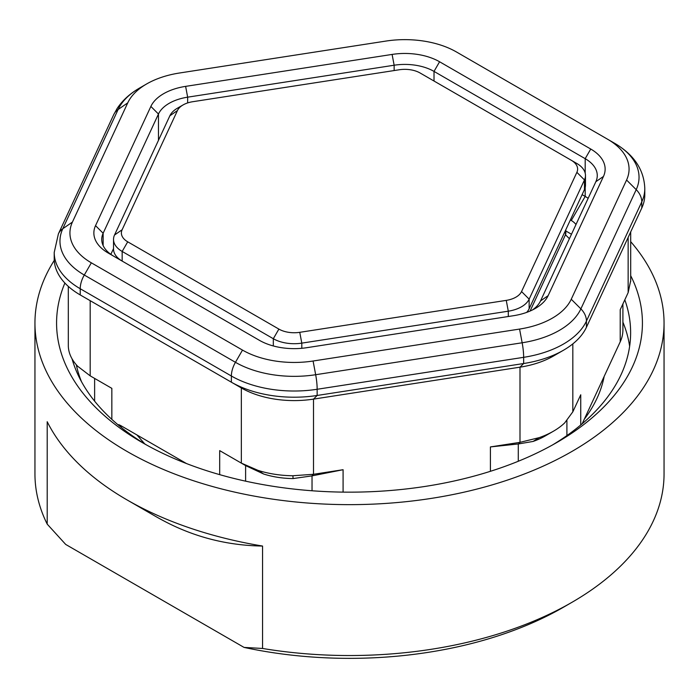 <?xml version="1.0" encoding="UTF-8"?>
<svg xmlns="http://www.w3.org/2000/svg" width="699" height="699" viewBox="0 0 699 699"><rect width="100%" height="100%" fill="white"/><g stroke="black" fill="none" stroke-linecap="round" stroke-linejoin="round"><path stroke-width="1.05" d="M113.754 256.227A41.285 23.836 180 0 1 101.731 239.407A41.285 23.836 180 0 1 103.137 233.239L158.463 114.024A41.285 23.836 180 0 1 187.655 97.17L394.14 65.225A41.285 23.836 180 0 1 434.018 71.403L585.185 158.673A41.285 23.836 180 0 1 597.269 175.528A41.285 23.836 180 0 1 595.863 181.696L540.537 300.911A41.285 23.836 180 0 1 532.393 309.989M548.13 295.66L603.464 176.445A49.148 28.379 0 0 0 590.742 149.036L439.584 61.765A49.148 28.379 0 0 0 392.104 54.426L185.619 86.37A49.148 28.379 0 0 0 150.87 106.431L95.536 225.646A49.148 28.379 0 0 0 108.258 253.055L259.416 340.326A49.148 28.379 0 0 0 306.896 347.674L513.381 315.73A49.148 28.379 0 0 0 535.417 308.381A49.148 28.379 0 0 0 548.13 295.66L540.537 300.911M456.499 51.997A73.08 42.193 0 0 0 385.918 41.075L179.425 73.019A73.08 42.193 0 0 0 146.668 83.941A73.08 42.193 0 0 0 127.751 102.858L72.425 222.072A73.08 42.193 0 0 0 91.342 262.824L242.501 350.094A73.08 42.193 0 0 0 313.082 361.016L519.575 329.072A73.08 42.193 0 0 0 571.249 299.242L626.575 180.027A73.08 42.193 0 0 0 607.658 139.267L456.499 51.997M120.079 425.21A66.842 38.594 0 0 0 120.184 425.272L186.484 463.551M622.905 303.934L622.905 330.059A78.638 45.4 180 0 1 620.223 341.811L582.188 423.751M81.495 381.68A275.231 158.9 180 0 1 76.829 367.15A78.638 45.4 180 0 1 76.392 364.869M90.066 300.614A74.706 43.128 0 0 0 90.188 300.684L241.347 387.954A74.706 43.128 0 0 0 313.51 399.12L313.51 474.289L343.087 469.711L311.903 475.897L293.091 478.57L292.89 475.748A74.706 43.128 180 0 1 257.931 470.34L241.347 463.122L219.687 450.619L245.733 465.656L263.654 474.018A62.91 36.322 0 0 0 293.091 478.57M72.425 222.072L62.796 228.722A19.659 15.509 -155.1 0 0 58.393 233.877L54.207 252.479L54.207 258.674A88.808 51.272 0 0 0 80.219 294.926L231.378 382.196A88.808 51.272 0 0 0 317.154 395.468L313.51 399.12L519.995 367.176L519.995 442.345L490.41 446.923L518.387 443.952L533.049 441.453A62.91 36.322 0 0 0 545.141 435.993L553.486 431.178A74.706 43.128 180 0 1 539.121 437.661L519.995 442.345L518.387 443.952M630.681 280.727L628.148 292.628L620.223 309.709L620.223 341.811M580.747 424.975L580.747 394.769L572.822 411.842L564.705 422.886A74.706 43.128 180 0 1 553.486 431.178M94.531 378.36L111.84 388.356L90.188 375.852L77.685 366.276A74.706 43.128 180 0 1 68.319 346.092L68.31 286.398M91.342 262.824L84.291 275.03A19.659 11.35 120 0 0 80.219 288.731L80.219 294.926L90.188 300.684L90.188 375.852L94.575 378.386L90.188 375.852M311.903 475.897L313.51 474.289L292.89 475.748M313.082 361.016L315.668 374.716A19.659 4.15 81.2 0 1 317.154 389.273L317.154 395.468L523.647 363.524L519.995 367.176A74.706 43.128 0 0 0 553.486 356.009L563.455 350.251A88.808 51.272 0 0 0 586.435 327.272L641.769 208.057A88.808 51.272 0 0 0 644.793 194.785L644.793 188.59C644.129 169.866 634.098 154.776 614.709 143.339L607.658 139.267L614.709 143.339A83.05 47.943 0 0 1 636.204 189.656A19.659 15.509 24.9 0 1 641.769 201.862L641.769 208.057M571.354 220.535L570.367 219.967L571.284 220.491L585.185 196.419L582.11 194.645M588.147 198.324A41.285 23.836 0 0 0 585.185 196.419L585.185 187.559M575.976 224.554A21.625 12.486 0 0 0 571.284 220.491M519.575 329.072L522.153 342.772A19.659 4.15 81.2 0 1 523.647 357.329L523.647 363.524A88.808 51.272 0 0 0 563.455 350.251M242.501 350.094L235.449 362.309A19.659 11.35 120 0 0 231.378 376.01L231.378 382.196L241.347 387.954L241.347 463.122L245.733 465.656M113.526 248.599L110.853 254.357M576.876 172.338L521.55 291.553A21.625 12.486 180 0 1 506.259 300.378L299.766 332.322A21.625 12.486 180 0 1 278.884 329.089L127.716 241.819A21.625 12.486 180 0 1 122.124 229.761L177.45 110.547A21.625 12.486 180 0 1 183.051 104.946A21.625 12.486 180 0 1 192.741 101.713L399.234 69.769A21.625 12.486 180 0 1 420.116 73.002L571.284 160.272A21.625 12.486 180 0 1 576.876 172.338L584.469 179.931A29.489 17.029 0 0 0 585.474 175.528A29.489 17.029 0 0 0 576.841 163.487L571.284 160.272L576.841 163.487M183.051 104.946L177.485 108.162A29.489 17.029 0 0 0 169.857 115.789L114.531 235.004A29.489 17.029 0 0 0 113.526 239.407A29.489 17.029 0 0 0 122.159 251.448L273.318 338.718A29.489 17.029 0 0 0 301.802 343.13L508.295 311.186A29.489 17.029 0 0 0 529.143 299.146L584.469 179.931L584.469 189.56A29.489 17.029 0 0 0 585.474 185.156L585.474 175.528M526.67 312.392A29.489 17.029 0 0 0 529.143 308.775L584.469 189.56M565.814 230.958L571.485 234.235M530.087 311.046L565.482 234.777A9.83 5.679 0 0 0 565.814 233.309L565.814 229.753M113.526 239.407L113.526 249.045A29.489 17.029 0 0 0 122.072 261.024M127.078 499.934L154.601 515.818A275.624 159.127 0 0 0 165.287 521.672C195.537 537.409 227.961 545.535 262.562 546.05A314.55 181.6 180 0 1 127.078 499.934A314.55 181.6 180 0 1 47.2 421.715L47.2 524.119A314.55 181.6 180 0 1 34.95 473.931L34.95 323.043A314.55 181.6 0 0 0 349.5 504.643A314.55 181.6 0 0 0 664.05 323.043A314.55 181.6 0 0 0 630.69 241.653M262.562 648.462L244.065 647.414A302.754 174.794 0 0 0 563.586 607.16L571.922 602.337A314.55 181.6 180 0 1 262.562 648.462L262.562 546.05M664.05 323.043L664.05 473.931A314.55 181.6 180 0 1 571.922 602.337M244.065 647.414L65.697 544.434L47.2 524.119M624.81 299.819A281.129 162.308 180 0 1 630.629 332.672A281.129 162.308 180 0 1 552.376 445.036M146.624 445.036A281.129 162.308 180 0 1 72.049 358.832M64.885 283.051A292.925 169.114 0 0 0 142.369 442.624A292.925 169.114 0 0 0 556.631 442.624A292.925 169.114 0 0 0 630.69 275.659M622.905 322.169A281.129 162.308 180 0 1 629.633 346.32M54.26 260.395A314.55 181.6 0 0 0 34.95 323.043M136.908 434.927L144.745 443.891M604.172 376.385A256.262 147.952 180 0 1 584.285 419.251M121.888 427.937A256.262 147.952 180 0 1 118.97 424.573M603.464 176.445L595.863 181.696M590.742 149.036L585.185 158.673L585.185 173.116M439.584 61.765L434.018 71.403L434.018 81.032M392.104 54.426L394.14 65.225L394.14 70.555M185.619 86.37L187.655 97.17L187.655 102.919M150.87 106.431L158.463 114.024L158.463 140.342M95.536 225.646L103.137 233.239L103.137 245.576M343.087 469.711L343.087 492.122M312.034 475.862L312.034 490.768M490.41 471.309L490.41 446.923M518.282 461.261L518.282 443.952M566.906 420.623L566.906 435.582M628.148 237.398L628.148 292.628M572.822 343.882L572.822 411.842M257.931 470.34L263.654 474.018M219.687 474.647L219.687 450.619M111.84 388.356L111.84 419.374M539.121 437.661L533.049 441.453M76.829 367.15L76.829 365.359M94.627 378.412L94.627 401.165M245.611 481.165L245.611 465.586M571.249 299.242L580.878 308.871A19.659 15.509 24.9 0 1 586.435 321.077L641.769 201.862A88.808 51.272 0 0 0 644.793 188.59M626.575 180.027L636.204 189.656L580.878 308.871A83.05 47.943 0 0 1 522.153 342.772L315.668 374.716A83.05 47.943 0 0 1 235.449 362.309L84.291 275.03A83.05 47.943 0 0 1 62.796 228.722L118.122 109.507A19.659 15.509 -155.1 0 0 113.719 114.653L58.393 233.877M54.207 252.479A88.808 51.272 0 0 0 80.219 288.731L231.378 376.01A88.808 51.272 0 0 0 317.154 389.273L523.647 357.329A88.808 51.272 0 0 0 586.435 321.077L586.435 327.272M80.219 294.926L90.188 300.684L80.219 294.926M127.751 102.858L118.122 109.507A83.05 47.943 0 0 1 139.617 88.013C129.953 93.579 122.447 100.429 117.109 108.546L113.719 114.653M521.55 291.553L529.143 299.146L529.143 308.775M169.857 115.789L177.45 110.547M114.531 235.004L122.124 229.761M122.159 261.085L122.159 251.448L127.716 241.819M273.318 345.961L273.318 338.718L278.884 329.089M301.802 348.294L301.802 343.13L299.766 332.322M508.295 316.516L508.295 311.186L506.259 300.378M565.482 230.478L565.482 234.777L569.405 238.708M630.69 281.47L630.69 231.911M607.658 139.267L614.709 143.339M146.668 83.941L139.617 88.013"/></g></svg>
